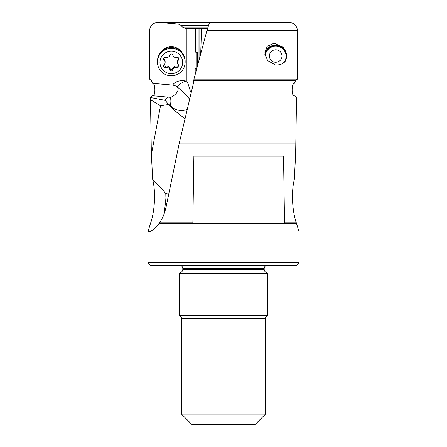 <?xml version="1.0" encoding="UTF-8"?>
<svg xmlns="http://www.w3.org/2000/svg" width="447" height="447" viewBox="0 0 447 447"><rect width="100%" height="100%" fill="white"/><g stroke="black" fill="none" stroke-linecap="round" stroke-linejoin="round"><path stroke-width="0.67" d="M207.9 27.071L182.499 27.071L185.343 28.273L207.548 28.273L201.508 28.273L200.72 53.668M187.008 109.554A16.779 14.326 -35.4 0 1 171.911 107.045L174.207 110.275L167.502 103.291L165.396 100.391C165.496 99.268 166.452 98.172 168.262 97.116L170.603 97.368C176.124 95.049 180.37 89.327 176.811 86.796C176.414 86.115 175 85.545 172.576 85.086L173.654 83.812C176.615 81.002 180.828 80.097 186.287 81.086A13.119 12.991 0 0 1 186.885 81.214L186.885 28.273L195.155 28.273L195.177 51.852A7.13 1.224 -91.5 0 1 195.194 51.852A7.13 1.224 -91.5 0 1 195.373 51.919L195.831 52.282L195.535 28.273M294.433 95.971L294.998 95.675L296.322 97.558L296.523 99.715L295.629 154.617L294.277 179.783C290.936 192.964 292.584 212.353 296.316 222.863L296.562 223.69L158.936 223.69C153.997 229.495 150.594 232.155 148.728 231.669L147.985 231.485L150.684 222.863C154.405 212.375 156.07 193.003 152.723 179.783C157.316 184.052 161.082 187.874 165.787 193.579L168.53 194.166M182.499 27.071L180.806 25.283L178.342 24.099L157.981 22.35L155.891 22.601L153.248 23.764L151.22 25.691L149.991 28.122L149.639 30.424L149.583 79.136L151.293 80.454L152.69 83.365L172.576 85.086M181.923 52.467A12.589 12.466 180 0 0 160.691 52.467M196.741 52.282L196.758 68.084L195.194 68.296L195.205 74.42M186.885 81.214C188.114 83.773 189.304 87.277 190.456 91.719A6.292 0.877 180 0 1 191.338 91.674M197.697 65.022L197.535 52.282L195.831 52.282M196.624 69.05L195.389 68.536A7.13 1.224 -91.5 0 1 195.194 68.296M196.065 71.157L196.037 69.05M199.831 56.992L199.831 28.273L199.831 56.992M168.597 104.492L160.512 105.783L151.371 154.617L152.723 179.783M174.207 110.275L184.7 118.589A16.779 14.326 144.6 0 0 184.868 118.611M165.396 100.391L150.678 97.558L150.477 99.715L160.512 105.783M150.477 99.715L151.371 154.617M164.25 213.565L165.921 198.105L165.787 193.579M147.985 231.485L147.985 262.713L150.499 265.227L296.501 265.227L299.015 262.713L299.015 231.485L296.562 223.69M299.015 262.713L147.985 262.713M267.552 265.227A3.358 3.358 0 0 0 264.194 268.586L182.806 268.586A3.358 3.358 0 0 0 179.448 265.227M182.806 268.586L182.806 269.362A3.358 3.358 0 0 1 181.516 272.005L179.448 273.62L267.552 273.62L265.484 272.005L181.516 272.005M265.484 272.005A3.358 3.358 0 0 1 264.194 269.362L264.194 268.586M267.552 273.62L267.552 315.571L179.448 315.571L179.448 273.62M265.451 414.162L254.963 424.65L192.037 424.65L181.549 414.162L265.451 414.162L265.451 318.683A3.358 3.358 0 0 1 267.552 315.571M179.448 315.571A3.358 3.358 0 0 1 181.549 318.683L181.549 414.162M209.554 22.35L289.019 22.35L291.109 22.601L293.752 23.764L295.78 25.691L297.009 28.122L297.361 30.424L297.417 79.136L295.707 80.454L294.327 83.025L193.484 83.025L179.286 143.062L166.183 206.458C164.798 213.107 162.574 218.577 159.518 222.863L158.936 223.69M297.361 30.424L206.95 30.424L209.587 22.384M206.95 30.424L193.959 79.136L297.417 79.136M193.484 83.025L193.959 79.136M294.327 83.025L294.31 83.365C291.617 83.36 291.282 95.652 294.143 95.937M296.316 222.863L284.543 222.863L283.527 156.154L193.875 156.154L192.858 222.863L159.518 222.863M284.543 222.863L284.549 223.276L192.858 223.276L192.858 222.863M286.27 58.546L286.488 54.333L283.124 47.281L274.117 43.147L267.177 46.371L264.786 52.986L267.569 60.546L275.693 65.106C282.029 64.821 285.549 62.636 286.27 58.546M264.881 54.456A10.907 10.801 180 0 1 286.488 54.333M282.878 63.463A10.488 10.387 -0 0 0 275.693 45.505A10.488 10.387 -0 0 0 265.205 56.037M150.678 97.558L152.002 95.675L168.262 97.116M152.857 95.937C155.718 95.652 155.383 83.36 152.69 83.365M170.491 69.408A10.488 10.387 180 0 0 172.117 69.408M191.26 91.998L190.456 91.719M275.693 62.245A6.292 6.23 180 0 1 269.401 56.015A6.292 6.23 180 0 1 275.693 49.779A6.292 6.23 180 0 1 281.99 56.015A6.292 6.23 180 0 1 275.693 62.245M286.175 56.244A10.488 10.387 -0 0 0 275.777 46.209A10.488 10.387 -0 0 0 265.222 56.076M157.461 61.267A13.846 13.712 0 0 1 171.307 47.555A13.846 13.712 0 0 1 185.147 61.267L185.147 62.083A13.846 13.712 0 0 1 171.307 75.794A13.846 13.712 0 0 1 157.461 62.083L157.461 61.267M157.461 62.083A13.846 13.712 0 0 1 171.307 48.377A13.846 13.712 0 0 1 185.147 62.083M159.976 62.435A11.326 11.22 0 0 1 171.307 51.221A11.326 11.22 0 0 1 182.633 62.435A11.326 11.22 0 0 1 171.307 73.654A11.326 11.22 0 0 1 159.976 62.435M165.63 67.396A3.392 3.358 0 0 1 169.804 69.782A1.553 1.537 180 0 0 172.805 69.782A3.392 3.358 0 0 1 176.984 67.396A1.553 1.537 180 0 0 178.482 64.821A3.392 3.358 0 0 1 178.482 60.049A1.553 1.537 180 0 0 176.984 57.473A3.392 3.358 0 0 1 172.805 55.087A1.553 1.537 180 0 0 169.804 55.087A3.392 3.358 0 0 1 165.63 57.473A1.553 1.537 180 0 0 164.127 60.049A3.392 3.358 0 0 1 164.127 64.821A1.553 1.537 180 0 0 165.63 67.396L165.63 66.078C167.686 65.675 169.078 66.474 169.804 68.464L169.804 69.782M178.8 65.273L177.917 66.067L176.984 66.078C174.928 65.675 173.537 66.469 172.805 68.464L171.307 69.648L169.804 68.464M163.809 65.273L164.367 65.91L165.63 66.078M165.133 61.071L163.814 58.306M178.794 58.306L177.476 61.071L177.476 62.435M198.155 63.29L198.155 28.273M264.194 269.362L182.806 269.362M265.451 318.683L181.549 318.683M295.758 143.062L179.286 143.062M295.741 143.884L179.107 143.884M193.903 80.454L295.707 80.454M209.509 22.384L158.769 22.384M208.822 24.099L178.342 24.099M208.442 25.283L180.806 25.283M167.502 103.291L171.911 107.045A16.779 10.884 130.4 0 1 170.603 97.368M176.811 86.796A16.779 10.884 130.4 0 1 176.967 86.64A16.779 1.654 -134.7 0 1 189.556 98.977M176.967 86.64A16.779 10.884 130.4 0 1 186.287 81.086M196.769 68.503L195.389 68.536M172.805 69.782L172.805 68.464M164.127 58.73L164.127 60.049M178.482 58.73L178.482 60.049M176.984 66.078L176.984 67.396M157.981 22.35L237.446 22.35M165.133 61.116L165.133 62.435"/></g></svg>
